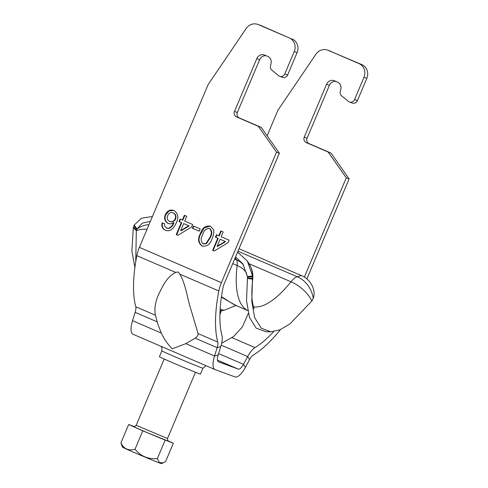 <?xml version="1.0" encoding="UTF-8"?>
<svg xmlns="http://www.w3.org/2000/svg" width="488" height="488" viewBox="0 0 488 488"><rect width="100%" height="100%" fill="white"/><g stroke="black" fill="none" stroke-linecap="round" stroke-linejoin="round"><path stroke-width="0.73" d="M202.953 368.208L200.476 374.076A22.302 0.403 -157.1 0 1 199.067 373.637A22.302 0.403 -157.1 0 1 176.052 364.188A22.302 0.403 -157.1 0 1 159.393 356.722L161.87 350.854A22.302 0.403 -157.1 0 0 178.535 358.32A22.302 0.403 -157.1 0 0 201.544 367.769A22.302 0.403 -157.1 0 0 202.953 368.208L206.04 365.701M221.387 282.668A16.989 6.063 -66.7 0 0 218.813 290.946A123.177 43.944 -66.7 0 0 217.764 342.058A8.497 3.032 113.3 0 1 217.16 347.663L214.549 355.996A16.989 6.063 -66.7 0 0 215.043 369.575A16.989 6.063 -66.7 0 0 215.147 369.617L234.984 376.919A16.989 6.063 113.3 0 0 245.385 367.348L243.488 364.31A8.497 3.032 113.3 0 1 238.29 369.099L218.453 361.797A8.497 3.032 -66.7 0 1 218.398 361.773A8.497 3.032 -66.7 0 1 218.154 354.983L220.765 346.651A16.989 6.063 113.3 0 0 221.973 335.439A114.68 40.913 -66.7 0 1 222.949 287.859A8.497 3.032 -66.7 0 1 224.236 283.717L279.362 153.208L276.513 152.165L221.387 282.668L139.385 247.367L208.15 84.564L246.166 28.517A10.62 9.919 110.2 0 1 257.89 24.424A10.62 9.919 110.2 0 1 258.353 24.607L261.202 25.657A10.62 9.919 110.2 0 0 260.738 25.474L257.89 24.424M221.68 343.21L233.752 336.409L242.371 326.954L248.3 313.455M218.594 353.593L243.488 364.31L247.672 356.551A16.989 6.063 -66.7 0 1 254.986 347.596A114.68 40.913 113.3 0 0 273.676 331.614M245.385 367.348L249.569 359.589A8.497 3.032 -66.7 0 1 253.223 355.111A123.177 43.944 113.3 0 0 280.496 329.589M185.843 343.637L172.185 348.829C167.793 344.302 164.151 339.044 161.247 333.048L157.642 323.52L155.446 315.211C154.178 308.8 155.282 301.749 158.752 294.081C162.406 287.084 166.292 277.038 175.741 272.408L178.102 271.932L179.877 274.189C186.184 285.584 187.099 297.735 190.381 307.678L198.079 333.579C198.28 335.116 197.311 336.647 195.163 338.19L185.843 343.637L214.549 355.996L218.154 354.983M133.145 334.317A16.989 6.063 -66.7 0 1 133.041 334.274A16.989 6.063 -66.7 0 1 132.547 320.689L135.158 312.357A8.497 3.032 113.3 0 0 135.762 306.751A123.177 43.944 -66.7 0 1 136.811 255.645A16.989 6.063 -66.7 0 1 139.385 247.367M212.085 238.62C210.352 244.305 207.01 246.769 202.056 246.019C198.097 242.926 197.549 238.784 200.403 233.593C202.136 227.908 205.478 225.45 210.426 226.206L213.701 229.842C214.006 232.874 213.463 235.802 212.085 238.62M202.483 246.19L202.056 246.019L202.483 246.178C198.524 243.085 197.976 238.943 200.83 233.746L204.313 227.914L210.224 226.127M209.999 226.036L210.426 226.206M221.155 236.753L229.104 240.175L228.042 242.682L214.311 250.997L212.676 250.295L217.764 238.254L215.428 237.253L216.483 234.746L218.819 235.747L220.832 230.983L223.169 231.989L221.155 236.753M258.353 24.607L289.244 37.905A10.62 9.919 110.2 0 1 294.221 51.606L284.809 73.895A4.246 3.965 110.2 0 1 278.624 75.701L271.816 70.138A4.246 3.965 110.2 0 1 270.48 65.898L271.047 63.544A6.368 5.954 -69.8 0 0 267.711 56.376L264.752 55.101A6.368 5.954 -69.8 0 0 264.472 54.992A6.368 5.954 -69.8 0 0 256.804 58.615L234.496 111.429A4.246 3.965 -69.8 0 0 236.485 116.913L258.353 126.325L276.513 152.165M199.22 231.166L192.449 228.25L193.4 225.993L200.171 228.909L199.22 231.166M184.714 221.064L192.656 224.486L191.595 226.993L177.864 235.308L176.229 234.606L181.316 222.565L178.98 221.558L180.041 219.051L182.378 220.058L184.391 215.293L186.727 216.3L184.714 221.064M166.371 227.987L168.604 228.262C171.007 227.213 172.648 225.352 173.533 222.687C171.764 223.907 169.922 224.126 168.018 223.364C164.767 221.43 163.864 218.539 165.31 214.696C167.195 210.737 170.056 209.328 173.899 210.481C178.163 213.366 178.968 217.416 176.314 222.638C175.222 225.712 173.411 228.152 170.873 229.97C169.001 230.946 167.134 231.013 165.267 230.177C162.309 228.738 161.26 226.31 162.126 222.9L164.566 223.656L164.56 226.023L167.036 228.238M168.329 223.48L168.445 223.516C165.194 221.582 164.291 218.697 165.743 214.854L168.988 210.969L173.734 210.413M173.508 210.328L173.899 210.481M165.731 230.36L165.694 230.336C162.736 228.896 161.693 226.469 162.553 223.059L164.56 223.675M289.244 37.905L261.202 25.657M292.092 38.955A10.62 9.919 110.2 0 1 297.07 52.655L287.658 74.945A4.246 3.965 110.2 0 1 282.546 77.36L279.697 76.311M266.302 55.772A6.368 5.954 -69.8 0 0 259.653 59.664L237.345 112.478A4.246 3.965 -69.8 0 0 239.334 117.962L261.202 127.374L279.362 153.208M258.353 126.325L261.202 127.374M306.861 278.953L349.127 178.895L346.279 177.846L304.341 277.129M336.067 81.453A6.368 5.954 -69.8 0 0 329.412 85.351L307.104 138.159A4.246 3.965 -69.8 0 0 309.099 143.643L330.962 153.055L349.127 178.895M330.962 153.055L328.119 152.006L346.279 177.846M349.457 101.998L352.305 103.041A4.246 3.965 110.2 0 0 357.417 100.626L366.83 78.342A10.62 9.919 110.2 0 0 361.852 64.636L359.003 63.593A10.62 9.919 110.2 0 1 363.987 77.293L354.569 99.576A4.246 3.965 110.2 0 1 348.389 101.382L341.582 95.819A4.246 3.965 110.2 0 1 340.246 91.579L340.813 89.231A6.368 5.954 -69.8 0 0 337.476 82.063L334.512 80.788A6.368 5.954 -69.8 0 0 334.231 80.672A6.368 5.954 -69.8 0 0 326.564 84.302L304.256 137.116A4.246 3.965 -69.8 0 0 306.25 142.594L328.119 152.006M361.852 64.636L328.113 50.288L359.003 63.593M267.125 135.798L277.916 110.251L315.931 54.198A10.62 9.919 110.2 0 1 327.655 50.105L330.498 51.155A10.62 9.919 110.2 0 1 330.962 51.338M327.655 50.105A10.62 9.919 110.2 0 1 328.113 50.288M214.336 250.984L213.103 250.454L218.191 238.412L215.855 237.406L216.904 234.923M212.676 250.295L213.103 250.454M217.764 238.254L218.191 238.412M215.428 237.253L215.855 237.406M218.819 235.747L219.246 235.905L221.253 231.166M217.123 246.306L217.55 246.464L225.584 241.597L220.1 239.26L217.123 246.306L225.157 241.438L220.1 239.26M225.584 241.597L225.157 241.438M200.403 233.593L200.83 233.746M203.465 243.933L206.454 243.634L210.175 237.778C212.371 234.191 212.28 231.141 209.901 228.622L209.626 228.524M210.175 237.778L209.749 237.619C211.944 234.033 211.853 230.983 209.474 228.463C206.028 228.476 203.783 230.525 202.74 234.606C200.537 238.211 200.635 241.267 203.038 243.774L203.673 244.012M206.454 243.634L206.028 243.475L209.749 237.619M203.038 243.774L206.028 243.475M199.232 231.141L192.876 228.402L193.815 226.17M192.449 228.25L192.876 228.402M177.894 235.289L176.656 234.758L181.743 222.723L179.407 221.717L180.456 219.234M176.229 234.606L176.656 234.758M181.316 222.565L181.743 222.723M178.98 221.558L179.407 221.717M182.378 220.058L182.805 220.216L184.806 215.476M180.676 230.617L181.103 230.775L189.137 225.907L183.653 223.571L180.676 230.617L188.71 225.749L183.653 223.571M189.137 225.907L188.71 225.749M168.604 228.262L169.031 228.421C171.434 227.371 173.075 225.511 173.96 222.845L173.533 222.687M166.798 228.146L169.031 228.421M165.31 214.696L165.743 214.854M162.126 222.9L162.553 223.059M170.044 221.54C172.465 222.357 174.295 221.558 175.534 219.13C176.54 216.367 175.881 214.317 173.551 212.975L173.124 212.817C170.635 212.079 168.824 213.012 167.683 215.623C166.652 218.258 167.299 220.173 169.617 221.381L170.324 221.65M173.551 212.975L173.124 212.817C175.454 214.159 176.113 216.208 175.107 218.972L175.534 219.13M169.617 221.381C172.038 222.205 173.868 221.399 175.107 218.972M220.045 310.758L221.198 311.375L220.033 311.002M163.291 462.825L161.382 463.6A21.124 0.378 -157.1 0 1 134.847 452.766A21.124 0.378 -157.1 0 1 122.464 447.16L120.914 442.884C123.909 448.923 128.618 451.034 135.03 449.216C140.739 456.256 148.187 459.373 157.362 458.58L159.411 462.673L163.291 462.825L165.578 461.605L173.35 443.22L142.795 430.831L128.679 424.499L134.334 426.579M167.878 440.762L173.35 443.22M157.362 458.58L165.127 440.188M135.03 449.216L142.795 430.831M120.914 442.884L128.679 424.499M220.149 309.008L223.858 310.356M235.796 305.397L221.393 297.155M221.454 296.704L234.161 304.695L247.66 310.508M135.743 261.647L136.329 230.598L133.334 227.744L131.851 250.783L134.889 267.479M150.383 221.332L142.185 223.175L137.061 228.964L134.182 225.096L133.334 227.744M148.986 224.632A21.24 19.258 -32 0 0 137.061 228.964L136.329 230.598A21.24 12.676 6.8 0 1 147.059 229.201M152.427 216.495L141.404 218.258L134.182 225.096M254.169 308.727C254.449 308.654 253.693 309.965 252.259 300.724C251.582 295.155 251.753 287.841 252.772 278.776A26.547 15.842 -173.2 0 1 252.723 279.142L247.459 278.441L247.379 276.458L252.558 276.062L247.349 261.037L237.571 252.15M247.379 276.458L242.847 263.849L235.551 256.932M247.459 278.441L246.513 300.468L249.459 317.413L256.127 328.101L266.039 331.785L270.895 331.816L261.239 328.223L254.675 317.694L251.796 301.31L252.558 276.062A26.547 24.077 148 0 0 249.203 264.002L247.349 261.037M270.895 331.816L279.929 329.833L289.964 323.916L311.911 300.931L313.247 298.406C316.303 290.622 310.752 279.154 301.346 275.561L239.016 248.727M238.29 369.099L217.459 360.132M254.986 347.596L231.763 337.598M249.569 359.589L247.672 356.551L221.204 345.156M161.247 333.048L132.547 320.689M218.813 290.946L179.877 274.189M175.741 272.408L136.811 255.645M217.764 342.058L198.079 333.579M155.446 315.23L135.762 306.751M157.148 321.824L135.158 312.357M220.765 346.651L217.16 347.663L195.163 338.19M294.221 51.606L297.07 52.655M284.809 73.895L287.658 74.945M256.804 58.615L259.653 59.664M234.496 111.429L237.345 112.478M236.485 116.913L239.334 117.962M309.099 143.643L306.25 142.594M307.104 138.159L304.256 137.116M329.412 85.351L326.564 84.302M357.417 100.626L354.569 99.576M366.83 78.342L363.987 77.293M133.846 426.536C133.736 427.085 134.517 426.671 136.189 425.292L167.494 438.511C167.811 440.841 168.061 441.689 168.232 441.06M168.159 441.012A19.111 0.342 -157.1 0 1 162.547 439.011A19.111 0.342 -157.1 0 1 144.607 431.502A19.111 0.342 -157.1 0 1 133.932 426.555M223.443 310.24A6.795 6.637 108.2 0 1 220.045 310.697M232.739 263.587L237.131 265.478A102.998 36.746 113.3 0 0 247.654 310.478M136.445 230.171L133.492 226.981M136.817 229.354L133.925 225.669M247.453 276.983L252.68 276.8M247.495 277.977L252.778 278.337M253.418 306.799A97.692 34.849 113.3 0 0 290.982 281.777A26.547 15.104 38.6 0 1 311.911 300.931M249.02 263.715L290.982 281.777A20.173 7.198 -66.7 0 1 297.204 276.726L301.346 275.561M237.961 251.222L297.204 276.726A26.547 23.827 74.3 0 1 313.247 298.406M234.655 259.043L236.503 259.842L235.204 257.755M246.708 273.622A21.24 12.676 -173.2 0 0 237.131 265.478A14.866 5.301 113.3 0 0 236.503 259.842A21.24 19.258 148 0 1 243.78 265.484M161.095 346.352L161.876 347.566L161.87 350.854M215.043 369.575L133.041 334.274M221.198 311.375L219.905 314.425M195.481 372.246L167.494 438.511M164.181 359.028L136.189 425.292M236.454 305.293L223.852 310.356L220.045 310.734M252.772 278.776C253.278 273.713 252.089 268.784 249.203 264.002"/></g></svg>
